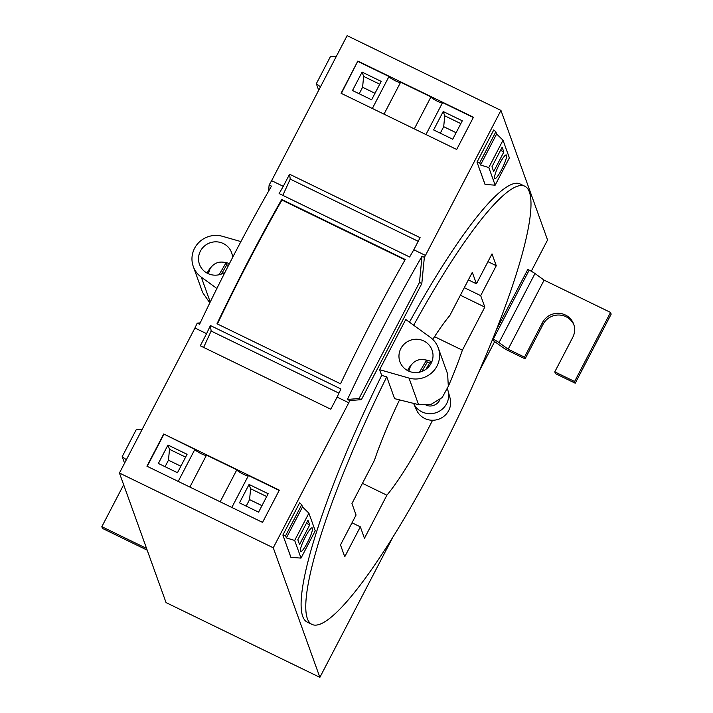<?xml version="1.0" encoding="UTF-8"?>
<svg xmlns="http://www.w3.org/2000/svg" width="713" height="713" viewBox="0 0 713 713"><rect width="100%" height="100%" fill="white"/><g stroke="black" fill="none" stroke-linecap="round" stroke-linejoin="round"><path stroke-width="1.07" d="M341.349 93.421L357.846 61.051L341.072 93.278L456.676 149.472L473.45 117.244L357.846 61.051M495.161 185.175L488.806 167.537L503.021 140.238L509.367 157.885L495.161 185.175L485.027 184.435L477.006 162.136L493.779 129.909L477.006 162.136L485.09 184.444M273.266 547.789L119.436 473.031L166.049 602.583L319.879 677.35L273.266 547.789L348.764 402.765A349.406 58.733 -64.1 0 1 349.789 400.59L347.454 399.458L359.067 398.496L419.485 282.437L421.811 283.578L424.342 257.366A349.406 58.733 -64.1 0 1 425.456 255.441L413.798 249.773A349.406 58.733 -64.1 0 0 409.645 257.001L279.122 193.562A349.406 58.733 -64.1 0 1 283.284 186.343L271.626 180.674L347.124 35.65L500.954 110.417L547.566 239.969L531.292 271.234M319.879 677.35L393.023 536.853M478.976 371.731L494.697 341.536M348.764 402.765L337.106 397.105L330.796 409.226L200.282 345.787L206.583 333.666L194.934 328.007A349.406 58.733 -64.1 0 1 197.225 323.132L199.56 324.263A349.406 58.733 -64.1 0 1 271.466 186.129L269.131 184.997A349.406 58.733 -64.1 0 1 271.626 180.674M206.583 333.666A349.406 58.733 -64.1 0 1 210.415 325.547L340.939 388.986A349.406 58.733 -64.1 0 0 337.106 397.105M347.454 399.458A349.406 58.733 -64.1 0 1 422.016 256.234L424.342 257.366M340.538 383.808L217.002 323.773A349.406 58.733 -64.1 0 1 281.715 199.462L405.242 259.505A349.406 58.733 -64.1 0 0 340.538 383.808M200.21 322.882L197.225 323.132M269.131 184.997L268.525 191.262M216.895 288.471L201.28 277.134A23.663 23.012 -19.8 0 1 193.285 266.51A23.663 23.012 -19.8 0 1 198.562 242.768A23.663 23.012 -19.8 0 1 222.518 236.324L240.914 241.582M232.563 257.545A17.085 16.622 -19.8 0 0 231.627 252.714A17.085 16.622 -19.8 0 0 223.329 243.534A17.085 16.622 -19.8 0 0 204.355 246.119A17.085 16.622 -19.8 0 0 199.462 264.282A17.085 16.622 -19.8 0 0 207.75 273.462A17.085 16.622 -19.8 0 0 225.076 272.152M163.714 433.976L279.318 490.161L262.544 522.388L146.94 466.204L163.714 433.976L194.854 449.44A6.569 1.052 -152.5 0 0 200.201 453.201A6.569 1.052 -152.5 0 0 206.351 455.42M301.029 558.101L294.674 540.454L308.889 513.164L315.235 530.811L301.029 558.101L290.895 557.361L282.874 535.062L299.647 502.834L282.874 535.062L290.957 557.37M282.829 195.362L290.227 179.106L289.585 174.222L420.109 237.661L413.798 249.773M283.284 186.343L289.585 174.222M419.485 282.437L422.016 256.234M359.067 398.496L361.402 399.628L421.811 283.578M349.789 400.59L361.402 399.628M379.619 369.69L405.75 319.495L430.251 337.285A23.663 23.012 -19.8 0 1 438.254 347.908A23.663 23.012 -19.8 0 1 432.969 371.651A23.663 23.012 -19.8 0 1 409.012 378.095L379.619 369.69L381.678 375.403L386.749 376.838L394.601 398.647L418.558 404.636L431.169 404.298L442.203 397.542L448.317 386.286L447.63 373.986L438.254 347.908M413.683 325.262A243.57 40.944 -64.1 0 1 524.848 186.253A243.57 40.944 -64.1 0 1 529.403 192.038A243.57 40.944 -64.1 0 1 446.436 440.946A243.57 40.944 -64.1 0 1 311.911 624.383A243.57 40.944 -64.1 0 1 307.356 618.599A243.57 40.944 -64.1 0 1 386.749 376.838M409.467 322.196A243.57 40.944 -64.1 0 1 520.187 183.99L524.848 186.253M311.911 624.383L307.25 622.119A243.57 40.944 -64.1 0 1 302.695 616.335A243.57 40.944 -64.1 0 1 381.678 375.403M423.78 340.957A17.085 16.622 -19.8 0 0 404.806 343.541A17.085 16.622 -19.8 0 0 399.913 361.705A17.085 16.622 -19.8 0 0 408.201 370.885A17.085 16.622 -19.8 0 0 427.176 368.3A17.085 16.622 -19.8 0 0 432.069 350.136A17.085 16.622 -19.8 0 0 423.78 340.957M203.633 347.409L211.137 331.037L210.415 325.547M217.403 323.96A346.776 58.297 115.9 0 1 281.929 200.05L281.715 199.462M281.929 200.05L405.029 259.88M193.285 266.51L202.661 292.58L209.818 302.865M229.443 263.596A17.085 16.622 -19.8 0 0 225.647 262.616M210.38 268.106A17.085 16.622 -19.8 0 0 207.171 273.159M432.773 339.406A114.927 19.322 -64.1 0 1 449.867 315.431L472.3 272.339L476.427 283.81L492.006 253.881L496.266 265.708L480.687 295.637L484.813 307.098L462.38 350.19A114.927 19.322 -64.1 0 1 448.281 386.464M432.55 420.269A114.927 19.322 -64.1 0 1 386.892 495.205L364.459 538.297L360.332 526.836L344.753 556.764L340.493 544.928L356.072 515.009L351.946 503.538L374.378 460.446A114.927 19.322 -64.1 0 1 399.547 399.886M431.793 361.883A17.085 16.622 -19.8 0 0 431.205 361.589A17.085 16.622 -19.8 0 0 426.089 360.038M410.822 365.528A17.085 16.622 -19.8 0 0 407.613 370.582M460.384 295.227L484.813 307.098M434.538 336.67L462.38 350.19M464.315 287.678L480.687 295.637M487.95 261.671L496.266 265.708M468.37 279.888L476.427 283.81M352.017 522.798L360.332 526.836M362.462 483.334L386.892 495.205M425.456 255.441L500.954 110.417M492.353 339.985L502.95 347.525A7.888 1.257 27.5 0 0 508.77 350.912L525.107 358.853L524.492 357.133L508.146 349.192L544.099 280.138L610.551 312.428L611.166 314.148L575.222 383.211L574.598 381.491L610.551 312.428M496.596 329.361L527.78 269.461L529.171 270.138A7.888 1.257 27.5 0 1 534.991 273.525L544.099 280.138M119.436 473.031L194.934 328.007M357.988 61.452L388.986 76.523A6.569 1.052 -152.5 0 0 394.334 80.284A6.569 1.052 -152.5 0 0 400.474 82.503M442.434 102.895A6.569 1.052 -152.5 0 1 436.285 100.676A6.569 1.052 -152.5 0 1 430.946 96.915L400.644 82.182L384.004 114.151M425.955 134.543L442.595 102.574L473.316 117.502M493.779 129.909L495.847 131.816L479.706 162.814L477.006 162.136M488.806 167.537L480.5 164.997L479.706 162.814M433.62 129.935L443.201 111.522L462.3 120.809L452.719 139.222L433.62 129.935M430.946 96.915L414.306 128.875M388.986 76.523L372.346 108.483M352.507 90.515L371.607 99.802L381.197 81.389L362.088 72.102L352.507 90.515M318.693 90.266L316.331 83.706L320.485 86.817M503.021 140.238L496.631 133.999L495.847 131.816M316.331 83.706L330.538 56.416L336.099 56.817M480.5 164.997L496.631 133.999M506.551 155.256A13.164 2.21 115.9 0 0 506.31 154.944A13.164 2.21 115.9 0 0 499.038 164.855A13.164 2.21 115.9 0 0 494.555 178.303A13.164 2.21 115.9 0 0 494.795 178.615A13.164 2.21 115.9 0 0 502.068 168.705A13.164 2.21 115.9 0 0 506.551 155.256M491.952 166.806L493.663 171.566L503.841 152.003L502.13 147.243L491.952 166.806M460.83 123.625L444.743 115.809L443.201 111.522M440.313 133.188L443.7 126.682L444.743 115.809M379.726 84.205L363.639 76.389L362.088 72.102M363.639 76.389L362.587 87.262L359.2 93.768M503.841 152.003L500.544 150.309M456.106 132.716L443.7 126.682M374.993 93.296L362.587 87.262M248.302 475.812A6.569 1.052 -152.5 0 1 242.153 473.592A6.569 1.052 -152.5 0 1 236.814 469.831L206.512 455.108L189.872 487.068M231.823 507.46L248.463 475.5L279.184 490.428M299.647 502.834L301.715 504.733L285.583 535.73L282.874 535.062M294.674 540.454L286.368 537.914L285.583 535.73M239.488 502.861L249.069 484.448L268.168 493.726L258.587 512.148L239.488 502.861M236.814 469.831L220.174 501.8M194.854 449.44L178.214 481.409M147.217 466.338L163.856 434.377M158.375 463.441L177.475 472.719L187.064 454.306L167.965 445.019L158.375 463.441M124.561 463.183L122.199 456.632L126.353 459.742M308.889 513.164L302.499 506.916L301.715 504.733M122.199 456.632L136.406 429.333L141.967 429.743M286.368 537.914L302.499 506.916M312.419 528.173A13.164 2.21 115.9 0 0 312.178 527.861A13.164 2.21 115.9 0 0 304.906 537.78A13.164 2.21 115.9 0 0 300.423 551.229A13.164 2.21 115.9 0 0 300.663 551.541A13.164 2.21 115.9 0 0 307.936 541.63A13.164 2.21 115.9 0 0 312.419 528.173M297.82 539.732L299.531 544.482L309.718 524.928L308.007 520.169L297.82 539.732M266.707 496.551L250.611 488.735L249.069 484.448M246.181 506.114L249.568 499.608L250.611 488.735M185.594 457.131L169.507 449.315L167.965 445.019M169.507 449.315L168.455 460.188L165.068 466.694M309.718 524.928L306.412 523.226M261.974 505.642L249.568 499.608M180.861 466.213L168.455 460.188M219.069 274.755L226.057 262.749C219.337 260.913 214.007 262.874 210.068 268.623L208.383 273.747M221.422 274.05L226.805 264.817L226.057 262.749M228.454 265.53A13.146 12.789 -19.8 0 0 226.805 264.817M419.511 372.177L426.508 360.172C419.779 358.336 414.449 360.297 410.51 366.045L408.825 371.17M421.864 371.473L427.247 362.24L426.508 360.172M429.484 363.274A13.146 12.789 -19.8 0 0 427.247 362.24M426.026 369.227L430.135 362.159L431.231 363.113M448.031 390.769A18.404 17.905 -19.8 0 1 445.839 405.064A18.404 17.905 -19.8 0 1 429.03 413.683A18.404 17.905 -19.8 0 1 413.585 403.389L416.57 410.082A17.834 17.344 -19.8 0 0 431.525 420.233A17.834 17.344 -19.8 0 0 447.916 411.882A17.834 17.344 -19.8 0 0 450.046 398.032L448.031 390.769A18.404 17.905 -19.8 0 0 447.479 389.111M439.957 399.619A10.517 10.232 160.2 0 1 426.16 405.242M146.566 548.431L101.834 526.684L102.449 528.404L147.181 550.151M123.661 484.76L101.834 526.684M492.763 338.969L493.227 339.201A7.888 1.257 27.5 0 1 499.038 342.588L508.146 349.192M575.222 383.211L555.409 373.585L554.785 371.865L572.762 337.329A17.085 16.622 -19.8 0 0 573.689 324.183A17.085 16.622 -19.8 0 0 558.787 313.31A17.085 16.622 -19.8 0 0 542.459 322.606L524.492 357.133M554.785 371.865L574.598 381.491M573.974 325.048A17.085 16.622 -19.8 0 0 558.939 315.012A17.085 16.622 -19.8 0 0 543.083 324.326L525.107 358.853M210.237 302.018L201.28 277.134M290.227 179.106L418.21 241.306M418.558 404.636L409.012 378.095M211.137 331.037L338.96 393.166M499.038 342.588L534.991 273.525M493.227 339.201L529.171 270.138M543.083 324.326L542.459 322.606"/></g></svg>
